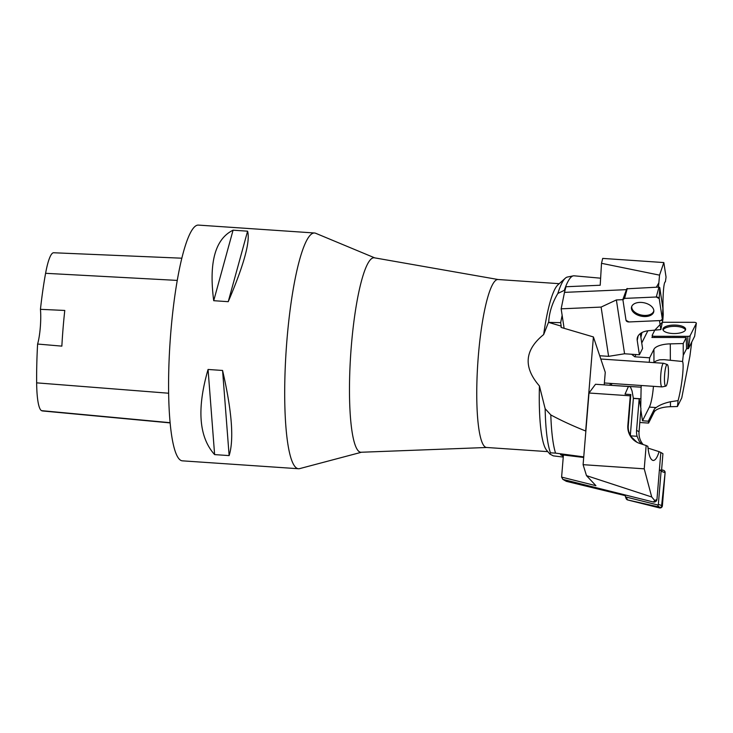 <?xml version="1.0" encoding="UTF-8"?>
<svg xmlns="http://www.w3.org/2000/svg" width="733" height="733" viewBox="0 0 733 733"><rect width="100%" height="100%" fill="white"/><g stroke="black" fill="none" stroke-linecap="round" stroke-linejoin="round"><path stroke-width="1.1" d="M665.564 386.108A10.839 1.86 93.9 0 0 665.802 386.154A10.839 1.86 93.9 0 0 668.313 375.47A10.839 1.86 93.9 0 0 667.268 364.539A10.839 1.86 93.9 0 0 664.639 374.517A10.839 1.86 93.9 0 0 665.564 386.108M665.802 386.154L662.082 386.896A11.838 2.034 -86.1 0 1 661.991 386.905A11.838 2.034 -86.1 0 1 661.826 386.85A11.838 2.034 -86.1 0 1 660.8 374.471A11.838 2.034 -86.1 0 1 663.594 363.284A11.838 2.034 -86.1 0 1 663.695 363.302L667.268 364.539M604.221 384.862L605.256 372.3L593.409 336.942L585.676 431.004C572.757 425.855 561.13 420.495 550.804 414.924L545.15 408.712L539.433 385.97C523.105 367.187 524.516 350.053 543.657 334.569A84.176 14.477 -86.1 0 1 557.895 284.88L565.317 278.201A91.451 15.723 -86.1 0 1 567.415 277.037L573.316 275.855A93.036 15.998 -86.1 0 1 574.067 275.81L600.629 278.192M563.32 456.238L560.534 454.662L583.688 457.474M610.653 383.414L609.737 385.237M564.987 290.479L564.3 290.369A93.036 15.998 -86.1 0 1 573.316 275.855M564.3 290.369L557.859 293.438A91.451 15.723 -86.1 0 1 565.317 278.201M560.663 322.657L548.476 322.373L561.185 326.112L560.663 322.657L562.147 315.337M557.859 293.438C552.288 302.793 549.228 312.386 548.696 322.236M583.743 456.888L555.541 453.122A93.036 15.998 -86.1 0 1 550.804 414.924M561.185 326.112L561.075 327.422L593.409 336.942M555.541 453.122L550.456 452.811A91.451 15.723 -86.1 0 1 545.15 408.712M550.456 452.811L549.897 454.066L553.268 455.862L563.256 457.071M543.657 334.569L548.476 322.373M549.878 454.084L546.653 450.273A84.176 14.477 -86.1 0 1 539.433 385.97M547.817 451.638L486.565 447.478A84.176 14.477 -86.1 0 1 485.402 447.112A84.176 14.477 -86.1 0 1 478.09 359.069A84.176 14.477 -86.1 0 1 497.991 279.511L559.233 283.68M486.703 447.487L361.149 452.252A97.471 16.758 -86.1 0 1 350.74 353.874A97.471 16.758 -86.1 0 1 374.371 257.805L498.119 279.52M361.488 452.243L299.678 468.616A118.141 20.313 -86.1 0 1 298.478 468.735A118.141 20.313 -86.1 0 1 296.847 468.222A118.141 20.313 -86.1 0 1 286.576 344.657A118.141 20.313 -86.1 0 1 314.512 232.993A118.141 20.313 -86.1 0 1 315.676 233.277L374.71 257.86M181.83 258.199L53.683 252.757A46.646 8.017 93.9 0 0 45.593 273.308A114.577 19.699 93.9 0 0 40.443 309.335L64.779 310.453A115.2 19.809 -86.1 0 0 61.856 346.132L37.603 344.043A114.577 19.699 93.9 0 0 36.65 382.855A46.646 8.017 93.9 0 0 41.579 410.663A114.577 19.699 93.9 0 0 42.725 410.975L170.148 422.904M37.603 344.043A23.63 4.059 93.9 0 0 40.443 309.335M314.512 232.993L198.396 225.095A118.141 20.313 93.9 0 0 170.459 336.759A118.141 20.313 93.9 0 0 180.73 460.324A118.141 20.313 93.9 0 0 182.37 460.837L298.478 468.735M228.229 301.684C243.961 264.86 250.411 241.359 247.589 231.179L233.076 230.189C215.181 238.958 208.731 262.46 213.715 300.695L228.229 301.684L247.589 231.179M229.136 455.596C234.12 439.543 231.93 411.158 222.575 370.458L208.062 369.469C196.701 408.767 198.881 437.143 214.622 454.607L229.136 455.596L222.575 370.458M208.062 369.469L214.622 454.607M233.076 230.189L213.715 300.695M625.414 495.673L566.352 481.343L562.871 479.382L653.415 502.004A2.95 2.895 -60.6 0 0 656.97 499.393L654.771 500.566L651.719 496.983L644.234 468.827L583.101 464.676L588.993 393.016L595.508 384.266L628.41 386.511L625.029 394.152L630.838 394.546L630.27 395.82L588.993 393.016M656.97 499.393L659.361 470.302L661.597 469.917L662.925 453.672L660.827 452.481L659.361 470.302L663.392 470.265A2.346 2.3 119.4 0 1 665.106 472.684L662.385 505.797A2.346 2.3 119.4 0 1 659.489 507.905L627.705 499.961A2.346 2.3 119.4 0 1 626.129 498.55L627.714 499.961L661.413 507.52L665.106 472.684L661.084 471.255A0.614 0.605 -60.6 0 0 660.625 470.623M644.234 468.827L646.158 445.527L647.853 446.333C648.678 455.175 650.455 459.893 653.185 460.48C655.348 460.452 657.309 457.511 659.068 451.647L660.827 452.481M653.415 502.004L654.771 500.566M562.871 479.382L561.606 477.101L595.929 485.686L586.482 475.625L651.719 496.983M643.116 444.528A17.72 17.4 119.4 0 1 639.048 431.737L640.935 408.73L639.176 398.807L633.367 398.413L632.038 390.918L630.417 386.85L628.41 386.511M646.158 445.527L639.634 443.392A17.72 17.4 119.4 0 1 627.842 425.415L630.27 395.82M583.101 464.676L586.482 475.625M648.018 448.101L659.068 451.647M636.959 442.256L631.058 436.648L628.795 431.6A17.72 17.4 -60.6 0 1 628.282 425.662L627.842 425.415M630.563 435.842L637.096 436.291L639.24 441.303L641.293 443.932M630.325 435.429L633.367 398.413M637.096 436.291A17.72 17.4 119.4 0 1 636.583 430.353L639.176 398.807M630.838 394.546L628.282 425.662M561.606 477.101L563.42 455.01M625.469 495.022L625.359 496.342A0.614 0.605 -60.6 0 0 625.808 496.974L657.593 504.918A0.614 0.605 -60.6 0 0 658.353 504.368L661.084 471.255M661.606 469.816L663.392 470.265L661.606 469.816M691.741 342.082L689.89 356.238L681.754 397.909L677.429 406.531L678.098 400.603C681.772 387.097 684.32 364.713 682.551 361.488L683.248 355.331L686.555 348.734L686.235 337.537L683.22 343.548L670.301 343.859A17.72 6.624 -0.1 0 0 653.928 349.284L649.658 357.805L649.246 362.304M683.248 355.331L683.22 343.548M652.352 336.603L651.921 337.464L686.235 337.537M649.658 357.805L634.815 356.797L635.942 354.552M641.741 342.98L647.853 330.794M677.429 406.531L670.457 406.705A17.72 6.624 -0.1 0 0 654.083 412.129L648.586 423.088L639.808 422.492M641.283 385.494L641.128 387.189L611.368 385.347M611.404 385.173L611.762 383.487M654.23 362.643A17.72 6.624 -0.1 0 1 656.044 360.993L659.59 359.811L664.208 359.674L682.551 361.488M678.098 400.603L670.448 401.748C664.254 403.123 659.489 405.065 656.163 407.557A17.72 6.624 179.9 0 0 654.074 409.665L654.083 412.129M653.442 386.318A25.105 4.316 -86.1 0 1 649.365 407.099L656.163 407.557M634.815 356.797L631.58 354.25M641.128 387.189L640.734 407.603M640.844 409.903L642.493 420.788L649.365 407.099M640.596 398.789L633.349 398.294M642.493 420.788L648.302 421.182L648.586 423.088M648.302 421.182L654.074 409.665M663.099 330.079A11.261 4.206 179.9 0 1 674.268 326.35A11.261 4.206 179.9 0 1 685.456 330.024M694.655 336.227L688.498 348.551L686.555 348.734M654.514 336.273L687.838 336.337A2.346 0.88 -0.1 0 0 690.165 335.622L696.313 323.363A2.346 0.88 -0.1 0 0 696.35 323.244A2.346 0.88 -0.1 0 0 694.032 322.328L662.339 322.263L654.789 330.143L652.233 335.238A2.346 0.88 -0.1 0 0 652.196 335.448A2.346 0.88 -0.1 0 0 654.514 336.273L654.514 337.473M683.055 326.588A11.352 4.242 -0.1 0 0 670.292 325.333A11.352 4.242 -0.1 0 0 662.916 329.447A11.352 4.242 -0.1 0 0 665.491 332.012A11.352 4.242 -0.1 0 0 677.952 333.313A11.352 4.242 -0.1 0 0 685.621 329.392A11.352 4.242 -0.1 0 0 683.055 326.588M658.472 287.098L659.544 275.141L663.832 262.561L602.7 258.41L601.509 263.312L659.544 275.141M663.832 262.561L666.05 277.092L665.39 281.857C663.603 281.215 662.44 299.018 663.246 314.539L662.87 319.652L662.476 317.059M656.347 287.189L658.655 283.204M626.477 289.654L564.492 292.375L565.958 286.74L600.208 285.238L601.509 263.312M659.489 320.614L660.854 329.593L648.806 330.693A17.72 10.674 -168.5 0 0 637.27 338.105A17.72 10.674 -168.5 0 0 637.224 340.442L639.405 354.781L642.575 348.468L640.312 333.597M662.87 319.652L660.854 329.593M622.885 299.66L616.38 299.944L601.106 307.081L561.157 308.831L564.492 292.375M639.405 354.781L624.571 353.773L616.38 299.944M599.704 355.743L608.601 356.348L624.571 353.773M640.908 337.464L641.943 332.571M561.157 308.831L564.117 328.32M601.106 307.081L608.601 356.348M653.836 310.829A11.261 6.78 11.5 0 1 636.537 313.275A11.261 6.78 11.5 0 1 631.764 306.357M626.816 288.811L658.976 287.07L659.746 287.501L662.879 308.236M628.951 321.952L660.662 320.559A2.346 1.411 -168.5 0 0 662.366 319.441A2.346 1.411 -168.5 0 0 662.348 319.258L659.214 298.615A2.346 1.411 -168.5 0 0 656.292 297.002L624.58 298.395A2.346 1.411 -168.5 0 0 622.931 299.256A2.346 1.411 -168.5 0 0 622.894 299.696L626.028 320.339A2.346 1.411 -168.5 0 0 628.951 321.952M648.98 304.58A11.352 6.844 -168.5 0 0 631.58 306.87A11.352 6.844 -168.5 0 0 636.262 314.375A11.352 6.844 -168.5 0 0 647.496 316.335A11.352 6.844 -168.5 0 0 653.809 311.378A11.352 6.844 -168.5 0 0 648.98 304.58M664.116 470.595L665.033 471.878M624.589 298.395L622.894 299.705L626.028 320.33L628.969 321.952L660.653 320.559L662.348 319.249L659.214 298.624L656.282 297.002L624.589 298.395M41.579 410.663L170.129 422.694M45.593 273.308L177.258 280.409M36.65 382.855L168.654 393.227M639.048 431.737L636.583 430.353M658.353 504.368L662.385 505.797M625.808 496.974L627.705 499.961M659.489 507.905L657.593 504.918M670.301 343.859L670.347 360.15M670.448 401.748L670.457 406.705M653.928 349.284L653.964 362.624M687.884 348.743L687.838 336.337M694.646 336.291L696.313 323.363M690.165 335.622L688.498 348.551M637.224 340.442L638.141 335.934M659.746 287.501L659.214 298.615M662.348 319.258L662.889 308.144M627.265 288.463L624.58 298.395M656.292 297.002L658.976 287.07M663.594 363.284L600.803 359.014M661.991 386.905L604.377 382.983M625.396 496.608L626.129 498.55M652.471 337.464L652.196 335.448M694.655 336.264L696.35 323.244M626.834 288.692L622.931 299.256M662.889 308.19L662.366 319.441"/></g></svg>
